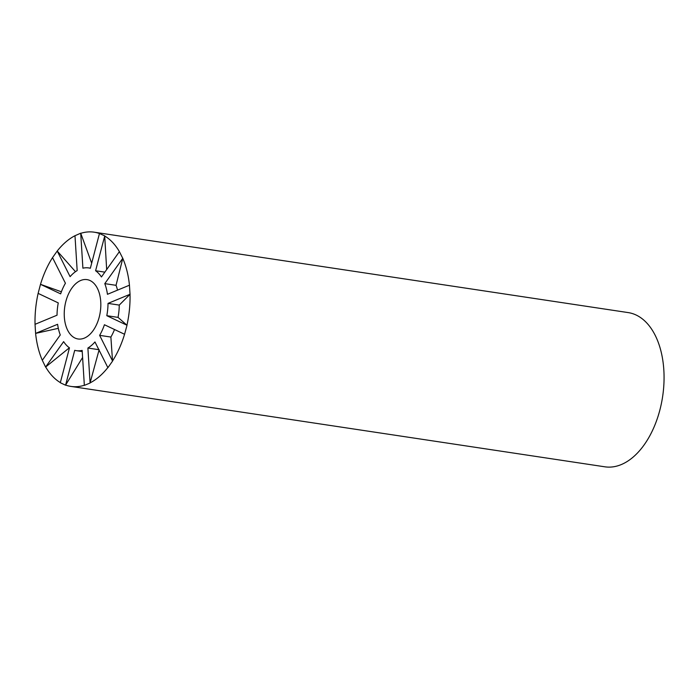 <?xml version="1.0" encoding="UTF-8"?>
<svg xmlns="http://www.w3.org/2000/svg" width="699" height="699" viewBox="0 0 699 699"><rect width="100%" height="100%" fill="white"/><g stroke="black" fill="none" stroke-linecap="round" stroke-linejoin="round"><path stroke-width="1.05" d="M99.197 317.18A30.013 17.938 -81.4 0 0 86.999 279.617A30.013 17.938 -81.4 0 0 65.863 301.418A30.013 17.938 -81.4 0 0 78.061 338.98A30.013 17.938 -81.4 0 0 99.197 317.18M82.604 357.477L65.601 385.07A77.991 46.606 -81.4 0 0 70.922 386.416L604.915 466.818A77.991 46.606 -81.4 0 0 659.83 410.191A77.991 46.606 -81.4 0 0 628.139 312.584L94.138 232.182A77.991 46.606 -81.4 0 0 80.717 233.344L82.901 268.189A41.826 24.998 -81.4 0 1 88.756 267.935A41.826 24.998 -81.4 0 1 90.346 268.267L99.459 233.527A77.991 46.606 -81.4 0 0 94.138 232.182M110.879 337.049L112.53 360.972A77.991 46.606 -81.4 0 0 124.562 334.271L104.422 324.738A41.826 24.998 -81.4 0 1 99.634 335.354L110.879 337.049A41.826 24.998 -81.4 0 0 114.522 329.526M112.574 361.077L107.899 367.674L94.959 341.951A41.826 24.998 -81.4 0 1 87.891 348.032L98.847 349.683M99.136 349.727L90.075 382.886A77.991 46.606 -81.4 0 0 107.847 367.569M90.084 383.017L84.352 385.394L82.159 350.409A41.826 24.998 -81.4 0 1 76.305 350.662A41.826 24.998 -81.4 0 1 74.714 350.33L65.566 385.21L60.315 382.729L69.463 347.849A41.826 24.998 -81.4 0 1 63.626 341.636L45.662 366.958A77.991 46.606 -81.4 0 0 60.35 382.589M70.922 386.416A77.991 46.606 -81.4 0 0 84.343 385.254M91.683 263.173L80.708 233.204L74.985 235.712A77.991 46.606 -81.4 0 0 57.213 251.028L52.53 257.625A77.991 46.606 -81.4 0 0 40.498 284.327L38.122 293.379A77.991 46.606 -81.4 0 0 35.037 324.319L35.605 333.397A77.991 46.606 -81.4 0 0 42.307 360.282L60.271 334.961A41.826 24.998 -81.4 0 1 57.606 324.284L35.605 333.397L58.323 328.329M124.562 334.271L127.017 325.262L106.798 315.695L118.035 317.381L126.938 325.218A77.991 46.606 -81.4 0 0 130.023 294.279L129.455 285.201A77.991 46.606 -81.4 0 0 122.753 258.315L119.398 251.64A77.991 46.606 -81.4 0 0 104.71 236.009L95.597 270.749L104.85 272.138M129.455 285.201L107.454 294.314A41.826 24.998 -81.4 0 0 104.789 283.637L116.034 285.323L122.823 258.211M106.798 315.695A41.826 24.998 -81.4 0 0 108.022 303.401L119.258 305.087L130.11 294.244M74.985 235.712L77.17 270.565A41.826 24.998 -81.4 0 0 70.101 276.647L57.213 251.028L75.466 271.684M119.398 251.64L101.434 276.961A41.826 24.998 -81.4 0 0 95.597 270.749M106.667 269.569L104.71 236.009M117.546 290.137A41.826 24.998 -81.4 0 0 116.034 285.323M118.035 317.381A41.826 24.998 -81.4 0 0 119.258 305.087M69.376 347.787L45.592 367.062L42.307 360.282M38.122 293.379L58.262 302.903A41.826 24.998 -81.4 0 0 57.038 315.197L35.037 324.319M52.53 257.625L65.426 283.244A41.826 24.998 -81.4 0 0 60.638 293.86L40.498 284.327L61.381 291.789M90.075 382.886L87.891 348.032M112.53 360.972L99.634 335.354M130.023 294.279L108.022 303.401M122.753 258.315L104.789 283.637M99.459 233.527L104.745 235.869M90.372 268.18L88.756 267.935M82.237 351.553L76.305 350.662"/></g></svg>

